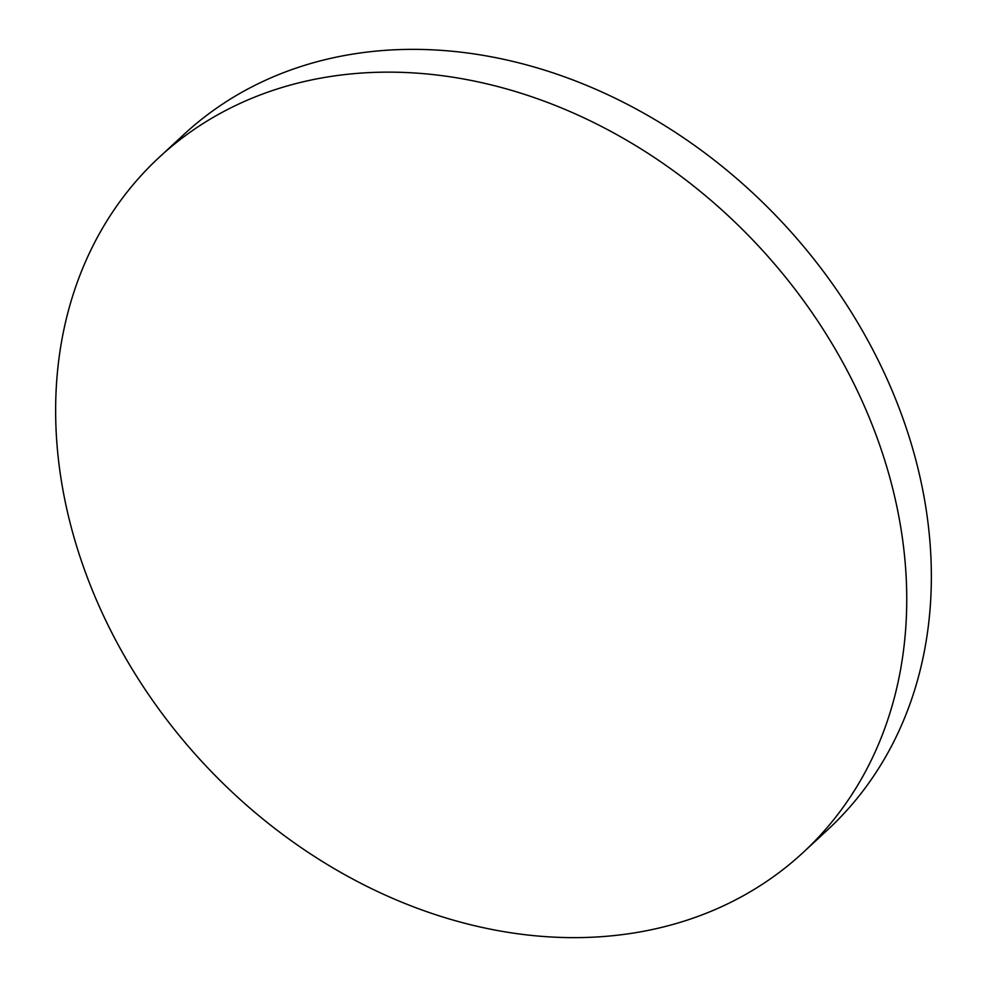 <?xml version="1.0" encoding="UTF-8"?>
<svg xmlns="http://www.w3.org/2000/svg" width="987" height="987" viewBox="0 0 987 987"><rect width="100%" height="100%" fill="white"/><g stroke="black" fill="none" stroke-linecap="round" stroke-linejoin="round"><path stroke-width="1.48" d="M159.425 157.118L184.026 134.355A473.797 379.378 47.2 0 1 892.014 390.396A473.797 379.378 47.2 0 1 827.575 829.882L802.974 852.645A473.797 379.378 47.2 0 1 94.986 596.604A473.797 379.378 47.2 0 1 159.425 157.118A473.797 379.378 47.2 0 1 867.4 413.171A473.797 379.378 47.2 0 1 802.974 852.645"/></g></svg>
